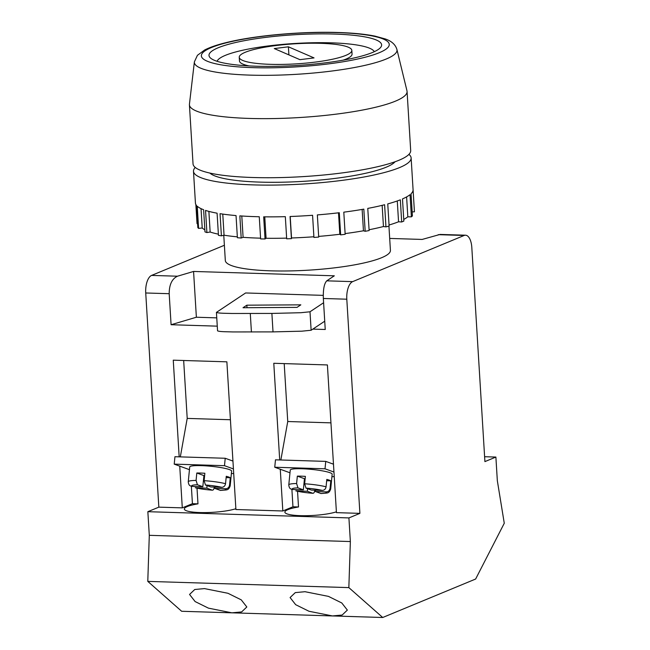 <?xml version="1.0" encoding="UTF-8"?>
<svg xmlns="http://www.w3.org/2000/svg" width="650" height="650" viewBox="0 0 650 650"><rect width="100%" height="100%" fill="white"/><g stroke="black" fill="none" stroke-linecap="round" stroke-linejoin="round"><path stroke-width="0.97" d="M270.197 64.326A56.396 10.051 -3.5 0 0 351.829 50.391A56.396 10.051 -3.5 0 0 320.873 43.339A56.396 10.051 -3.5 0 0 239.249 57.273A56.396 10.051 -3.5 0 0 270.197 64.326M343.119 60.166A56.396 10.051 -3.5 0 0 352.048 54.08L351.829 50.391M197.015 488.142L197.974 503.848A28.194 5.029 176.5 0 0 184.332 509.023A28.194 5.029 176.5 0 0 199.81 512.549A28.194 5.029 176.5 0 0 235.861 508.723M231.92 612.828L208.439 608.148L195.122 601.567L189.556 594.449L194.756 589.501L204.457 588.591L227.947 593.279L241.256 599.861L246.821 606.978L241.621 611.926L231.92 612.828L181.659 611.276L147.786 581.384L348.847 587.608L382.72 617.5L332.451 615.94L308.969 611.26L295.661 604.679L290.087 597.561L295.287 592.613L304.988 591.703L328.477 596.391L341.786 602.972L347.352 610.09L342.152 615.038L332.451 615.94L231.92 612.828M256.457 66.227A86.474 15.413 176.5 0 1 210.6 58.118A86.474 15.413 176.5 0 1 243.181 40.917A86.474 15.413 176.5 0 1 334.165 34.052A86.474 15.413 176.5 0 1 380.364 47.734A86.474 15.413 176.5 0 1 256.457 66.227M374.294 51.691A78.951 14.072 -3.5 0 0 331.24 42.835A78.951 14.072 -3.5 0 0 217.108 61.303M406.981 90.87A109.029 19.435 176.5 0 1 407.071 91.487A109.029 19.435 176.5 0 1 249.259 118.43A109.029 19.435 176.5 0 1 189.418 104.796A109.029 19.435 176.5 0 1 189.442 104.171L194.382 61.856A101.506 18.094 176.5 0 0 250.071 75.124A101.506 18.094 176.5 0 0 396.914 49.473L406.981 90.87M189.418 104.796L193.034 163.873A109.029 19.435 -3.5 0 0 252.866 177.507A109.029 19.435 -3.5 0 0 410.686 150.564L407.071 91.487M209.885 173.079A94.104 16.77 -3.5 0 0 260.033 182.114A94.104 16.77 -3.5 0 0 395.078 161.744M223.771 235.268L225.314 260.488A82.712 14.739 -3.5 0 0 270.701 270.831A82.712 14.739 -3.5 0 0 390.423 250.388L388.936 226.102M195.252 167.448A109.029 19.435 -3.5 0 0 193.489 171.259A109.029 19.435 -3.5 0 0 253.321 184.893A109.029 19.435 -3.5 0 0 411.133 157.95A109.029 19.435 -3.5 0 0 408.923 154.383M318.662 236.397A105.267 18.761 -3.5 0 0 339.812 234.268L340.657 234.869L339.3 212.721A109.029 19.435 176.5 0 1 317.346 214.914L318.703 237.071A109.029 19.435 -3.5 0 1 313.926 237.437L312.577 215.28A109.029 19.435 176.5 0 1 290.062 216.507L291.419 238.656A109.029 19.435 -3.5 0 1 286.683 238.81L285.326 216.653A109.029 19.435 176.5 0 1 263.681 216.832L265.029 238.981A109.029 19.435 -3.5 0 1 260.626 238.908L259.269 216.751A109.029 19.435 176.5 0 1 255.263 216.645A109.029 19.435 176.5 0 1 239.842 215.865L241.191 238.022L243.1 237.331A105.267 18.761 -3.5 0 0 260.577 238.168M340.657 234.869A109.029 19.435 -3.5 0 0 345.158 234.309L343.801 212.16A109.029 19.435 176.5 0 0 363.821 209.129L365.178 231.286A109.029 19.435 -3.5 0 0 369.127 230.563L367.778 208.406A109.029 19.435 176.5 0 0 384.605 204.734L385.954 226.891A109.029 19.435 -3.5 0 0 389.114 226.062L387.757 203.905A109.029 19.435 176.5 0 0 400.335 199.818L401.684 221.975A109.029 19.435 -3.5 0 0 403.845 221.081L402.488 198.924A109.029 19.435 176.5 0 0 410.028 194.683L411.385 216.84A109.029 19.435 -3.5 0 0 412.409 215.938L411.052 193.781A109.029 19.435 176.5 0 0 413.075 189.702A109.029 19.435 176.5 0 0 413.075 189.654L414.432 211.803L412.165 211.9M336.391 511.834A28.194 5.029 176.5 0 1 300.341 515.661A28.194 5.029 176.5 0 1 284.863 512.135A28.194 5.029 176.5 0 1 298.504 506.959L297.546 491.254M332.158 474.207A21.052 2.762 -174.4 0 0 301.884 468.747A21.052 2.762 -174.4 0 0 290.249 470.072L288.787 484.908A21.052 2.762 5.6 0 1 296.611 483.543L297.342 476.125A21.052 2.762 5.6 0 1 301.153 476.166A21.052 2.762 5.6 0 1 305.386 476.369L304.655 483.787A21.052 2.762 5.6 0 1 326.072 486.817L326.804 479.399A21.052 2.762 5.6 0 1 330.801 480.854L330.07 488.272A21.052 2.762 5.6 0 1 330.696 489.044L332.158 474.207M230.271 477.742L229.539 485.16A21.052 2.762 5.6 0 1 230.165 485.932L231.619 471.096A21.052 2.762 -174.4 0 0 201.346 465.636A21.052 2.762 -174.4 0 0 189.719 466.96L188.256 481.796A21.052 2.762 5.6 0 1 196.081 480.423L196.812 473.005A21.052 2.762 5.6 0 1 200.614 473.054A21.052 2.762 5.6 0 1 204.856 473.257L204.124 480.675A21.052 2.762 5.6 0 1 225.542 483.706L226.273 476.288A21.052 2.762 5.6 0 1 230.271 477.742L226.143 477.612M330.947 422.858L287.747 421.517L280.857 459.989M284.204 363.61L287.747 421.517M291.899 489.418L292.955 506.789L298.504 506.959M382.72 617.5L475.637 579.028L504.27 523.25L497.331 480.691L495.885 457.064L484.908 461.606L471.811 247.447A15.039 6.809 91.8 0 0 465.514 235.211A15.039 6.809 91.8 0 0 464.149 235.471L352.649 281.637A15.039 6.809 91.8 0 0 346.799 299.203L359.897 513.37L336.44 512.647L327.405 364.942L273.788 363.285L279.703 459.956M280.272 469.251L282.823 510.981L235.909 509.527L226.874 361.831L173.257 360.173L179.173 456.844M292.955 506.789L282.823 510.981M183.666 360.49L187.208 418.405L180.326 456.877M179.741 466.139L182.293 507.869L158.836 507.146L147.851 511.688L149.297 535.324L147.786 581.384M191.36 486.306L192.424 503.677L182.293 507.869M230.417 419.746L187.208 418.405M192.424 503.677L197.974 503.848M232.944 461.077L225.217 458.266L174.947 456.714L174.216 464.132L189.451 469.674M333.474 464.198L325.748 461.386L275.478 459.826L274.747 467.244L289.981 472.786M225.542 483.706C225.087 485.973 223.819 487.175 221.723 487.305L210.868 486.972L205.473 485.006L204.124 480.675M196.812 473.005L203.921 475.597L202.824 486.72L191.961 486.387L190.312 485.851M202.824 486.72L197.429 484.762L196.081 480.423M195.959 487.841A17.298 2.275 -174.4 0 0 212.217 490.141L206.822 488.174L195.293 487.744C200.046 488.881 205.766 489.702 212.453 490.189L212.217 490.141C213.265 490.319 213.956 489.288 214.297 487.053M326.072 486.817C325.626 489.084 324.35 490.287 322.262 490.417L311.399 490.084L306.004 488.118L304.655 483.787M288.787 484.908C289.031 487.183 289.721 488.532 290.842 488.962L292.5 489.499L303.355 489.832L297.96 487.874L296.611 483.543M314.827 490.165C314.486 492.399 313.796 493.431 312.748 493.253L307.352 491.286L307.604 488.702M296.489 490.953A17.298 2.275 -174.4 0 0 312.748 493.253L312.983 493.301C306.296 492.814 300.576 492.001 295.823 490.856L307.352 491.286M330.696 489.044C328.827 494.138 327.21 492.724 321.1 493.553L315.396 491.538L326.251 491.871C328.348 491.741 329.615 490.547 330.07 488.272M230.165 485.932C228.296 491.026 226.671 489.604 220.561 490.441L214.866 488.426L225.721 488.759C227.817 488.629 229.084 487.427 229.539 485.16M331.906 476.743L334.23 476.572M352.649 281.637L326.755 280.832L334.319 275.811L193.57 271.448L177.482 276.209L151.588 275.413A15.039 6.809 91.8 0 0 145.73 292.979L158.836 507.146M216.686 317.866L196.373 317.233L193.57 271.448M323.245 295.368L245.619 292.963L216.426 312.382L217.555 330.842C219.611 331.841 226.891 331.719 232.887 331.939L273.016 331.89L271.887 313.43L300.836 312.715L310.001 311.781L323.602 302.738M195.861 204.523L197.031 223.624L197.584 223.592M241.191 238.022A109.029 19.435 -3.5 0 1 237.388 237.721L236.039 215.572A109.029 19.435 176.5 0 1 220.049 213.679L221.398 235.836A109.029 19.435 -3.5 0 1 218.449 235.332L217.092 213.184A109.029 19.435 176.5 0 1 205.546 210.405L206.903 232.562A109.029 19.435 -3.5 0 1 204.977 231.887L203.621 209.731A109.029 19.435 176.5 0 1 197.251 206.245L198.599 228.402A109.029 19.435 -3.5 0 1 197.836 227.606L196.479 205.449A109.029 19.435 176.5 0 1 195.431 203.019L193.489 171.259M465.514 235.211L440.107 234.422L422.159 239.436L389.691 238.428M196.373 317.233L171.088 324.724L169.187 293.702C169.227 284.627 171.998 278.793 177.482 276.209M495.885 457.064L484.608 456.714M224.38 245.269L151.588 275.413M326.755 280.832C324.212 283.506 323.066 289.388 323.342 298.48L325.236 329.493L312.837 329.111M171.088 324.724L217.197 326.154M359.897 513.37L348.92 517.92L147.851 511.688M348.92 517.92L350.358 541.548L149.297 535.324M350.358 541.548L348.847 587.608M291.419 238.656L291.525 237.981A105.267 18.761 -3.5 0 0 313.885 236.762M265.029 238.981L266.069 238.274A105.267 18.761 -3.5 0 0 286.642 238.127M221.398 235.836L224.055 235.203A105.267 18.761 -3.5 0 0 237.339 236.852M206.903 232.562L210.145 232.026A105.267 18.761 -3.5 0 0 218.376 234.162M198.599 228.402L202.223 227.996A105.267 18.761 -3.5 0 0 204.847 229.816M403.748 219.424A105.267 18.761 -3.5 0 0 407.826 216.824L411.385 216.84M389.049 225.006A105.267 18.761 -3.5 0 0 398.556 221.78L401.684 221.975M369.078 229.743A105.267 18.761 -3.5 0 0 383.451 226.533L385.954 226.891M345.118 233.594A105.267 18.761 -3.5 0 0 363.447 230.783L365.178 231.286M216.426 312.382C218.538 313.381 225.802 313.259 231.766 313.479L271.887 313.43M310.001 311.781L311.131 330.249L324.732 321.197M297.009 307.385L300.836 304.842L246.846 305.183L243.019 307.734L297.009 307.385M311.131 330.249L301.917 331.175L273.016 331.89M247 307.702L246.846 305.183M239.249 57.273L239.476 60.97A56.396 10.051 -3.5 0 0 249.08 65.918M233.699 473.46L231.376 473.631M233.423 468.942L224.486 465.684L225.217 458.266M224.486 465.684L174.216 464.132M333.954 472.054L325.016 468.804L325.748 461.386M325.016 468.804L274.747 467.244M204.49 476.938L203.791 476.921M207.074 485.591L206.822 488.174M214.996 487.094L214.866 488.426M303.355 489.832L304.452 478.709L297.342 476.125M304.322 480.033L305.029 480.058M326.674 480.724L330.801 480.854M315.396 491.538L315.526 490.214M333.45 463.84L332.41 463.808M232.919 460.72L231.871 460.688M201.037 208.65L202.223 227.996M208.877 211.388L210.145 232.026M222.771 214.094L224.055 235.203M241.792 216.003L243.1 237.331M264.761 216.84L266.069 238.274M406.608 196.918L407.826 216.824M397.28 200.956L398.556 221.78M382.151 205.343L383.451 226.533M362.139 209.422L363.447 230.783M338.504 212.81L339.812 234.268M290.209 216.499L291.525 237.981M299.926 59.662L314.039 57.907L288.397 46.808L274.284 48.563L299.926 59.662M288.892 54.884L288.397 46.808M253.029 67.649A94.104 16.77 -3.5 0 0 379.186 52.739A94.104 16.77 -3.5 0 0 337.594 32.63A94.104 16.77 -3.5 0 0 211.437 47.539A94.104 16.77 -3.5 0 0 253.029 67.649M221.723 487.305A17.298 2.275 -174.4 0 0 205.473 485.006M197.429 484.762A17.298 2.275 -174.4 0 0 191.961 486.387M322.262 490.417A17.298 2.275 -174.4 0 0 306.004 488.118M297.96 487.874A17.298 2.275 -174.4 0 0 292.5 489.499M320.791 493.496A17.298 2.275 -174.4 0 0 326.251 491.871M220.261 490.384A17.298 2.275 -174.4 0 0 225.721 488.759M464.149 235.471L438.254 234.666M169.187 293.702L145.73 292.979M346.799 299.203L323.342 298.48M250.291 313.568L251.42 332.028M396.914 49.473C395.468 44.614 391.592 41.104 385.279 38.951L375.042 36.132C365.316 34.166 353.064 32.963 338.276 32.5C302.055 31.273 254.816 35.474 226.501 42.526C217.328 44.736 210.039 47.231 204.636 50.001L197.438 55.307L194.382 61.856M411.133 157.95L413.075 189.702M188.256 481.796C188.5 484.071 189.183 485.42 190.304 485.851"/></g></svg>

